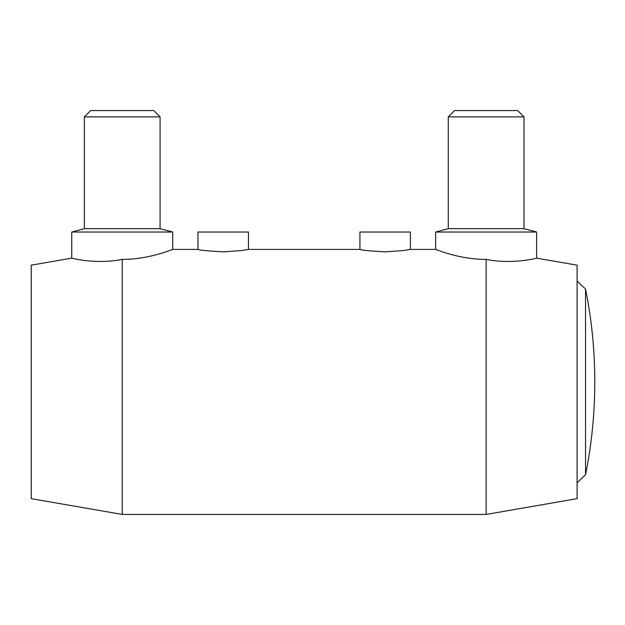 <?xml version="1.0" encoding="UTF-8"?>
<svg xmlns="http://www.w3.org/2000/svg" width="625" height="625" viewBox="0 0 625 625"><rect width="100%" height="100%" fill="white"/><g stroke="black" fill="none" stroke-linecap="round" stroke-linejoin="round"><path stroke-width="0.94" d="M585.547 474.773A471.531 471.531 0 0 0 585.547 289.055L585.547 474.773L577.109 482.773M359.922 232.039L410.406 232.039L410.406 249.398L403.016 250.602L385.164 251.82C369.836 251.008 361.422 250.195 359.922 249.398L359.922 232.039M197.953 232.039L248.438 232.039L248.438 249.398L241.047 250.602L223.195 251.82C207.867 251.008 199.453 250.195 197.953 249.398L197.953 232.039M486.164 259.391L486.133 259.391C512.641 264.766 537.461 257.984 536.617 258.148C537.461 257.984 512.641 264.766 486.133 259.391C458.961 259.516 435.148 249.055 435.648 249.398L435.648 232.039L448.273 228.656L448.273 116.875L454.578 110.563L517.688 110.563L523.992 116.875L448.273 116.875M523.992 116.875L523.992 228.656L536.617 232.039L435.648 232.039M523.992 228.656L448.273 228.656M536.617 232.039L536.617 258.148L577.109 265.172L577.109 498.664L486.133 514.438L122.227 514.438L31.25 498.664L31.25 265.172L71.742 258.148L71.742 232.039L172.711 232.039L172.711 249.398C173.211 249.055 149.406 259.516 122.227 259.391C95.719 264.766 70.898 257.984 71.742 258.148C70.898 257.984 95.719 264.766 122.227 259.391L122.227 514.438M486.133 259.391L486.133 514.438M118.891 259.969L122.227 259.391M71.742 232.039L84.367 228.656L160.086 228.656L172.711 232.039M84.367 228.656L84.367 116.875L160.086 116.875L160.086 228.656M84.367 116.875L90.672 110.563L153.781 110.563L160.086 116.875M585.547 289.055L577.109 281.055M172.711 249.398L197.953 249.398M248.438 249.398L359.922 249.398M410.406 249.398L435.648 249.398"/></g></svg>
